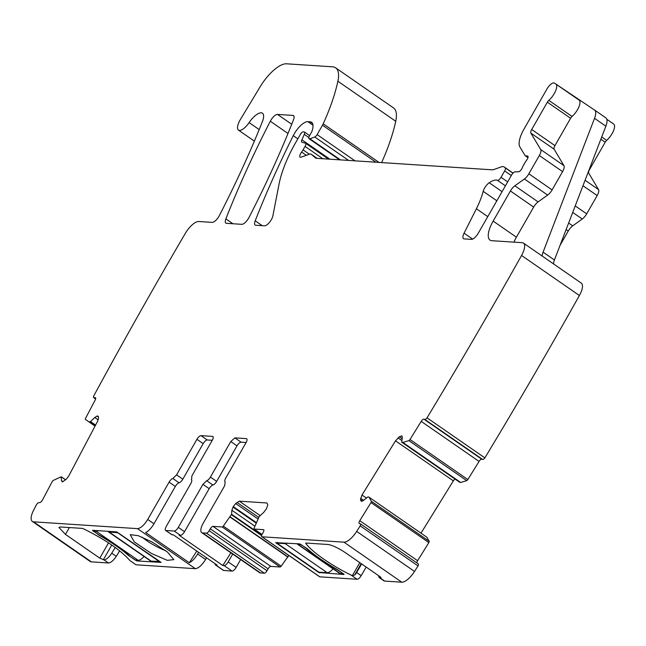 <?xml version="1.0" encoding="UTF-8"?>
<svg xmlns="http://www.w3.org/2000/svg" width="646" height="646" viewBox="0 0 646 646"><rect width="100%" height="100%" fill="white"/><g stroke="black" fill="none" stroke-linecap="round" stroke-linejoin="round"><path stroke-width="0.97" d="M136.015 564.79L129.894 560.55L136.015 564.79L195.334 568.674L137.493 528.638L33.527 521.831A14.898 5.628 124.7 0 1 32.3 521.419A14.898 5.628 124.7 0 1 33.584 510.243A2307.536 871.672 124.7 0 1 36.442 504.671A2.98 1.122 124.7 0 1 38.768 502.669L39.818 502.572A2.98 1.122 124.7 0 0 42.555 499.899L52.164 481.666A1.486 0.565 124.7 0 1 53.279 480.414L61.225 476.788L61.475 480.632L62.767 481.738L66.481 479.001L68.847 475.803L97.562 421.313L98.499 418.261L98.467 417.122L97.175 416.016L94.76 417.486L90.553 421.588L89.011 421.919L85.425 419.424A1.486 0.565 124.7 0 1 85.579 418.269L95.188 400.027A2.98 1.122 124.7 0 0 95.487 397.718A2.98 1.122 124.7 0 0 95.123 397.637L95.689 398.033M33.527 521.831L91.369 561.867A14.898 5.628 124.7 0 1 90.141 561.455L32.3 521.419M91.369 561.867L108.496 562.981C110.878 562.763 113.47 560.542 116.28 556.303L119.663 550.836M108.496 562.981L103.958 559.848L99.775 558.152L65.472 534.404L58.931 527.419L60.514 526.975L82.195 528.388L83.843 528.953C105.54 539.773 120.891 550.311 129.894 560.55M98.192 534.444L92.507 530.309L116.773 531.9L160.757 562.141M161.064 562.416L136.742 560.922L128.449 555.463C121.198 549.027 111.685 542.446 99.912 535.712L98.111 534.589M152.012 541.921L138.163 535.663L130.226 534.654L134.255 541.865L151.447 553.469L167.306 560.332L173.855 559.646L167.443 552.023L152.012 541.921M137.493 528.638C140.731 528.267 144.139 525.206 147.724 519.465L169.099 482.134A4.465 1.688 124.7 0 1 172.837 478.492L176.576 474.858L196.933 439.32A4.465 1.688 124.7 0 1 201.019 435.646L207.261 439.966L212.276 440.297M191.539 479.841L191.902 475.86L212.259 440.322A4.465 1.688 124.7 0 0 212.881 436.518A4.465 1.688 124.7 0 0 212.518 436.397L201.019 435.646M191.507 479.817L191.353 479.703A4.465 1.688 124.7 0 1 191.434 479.752A4.465 1.688 124.7 0 1 190.812 483.555L166.167 526.579C164.964 528.896 164.875 530.205 165.909 530.495L174.21 531.044L180.452 535.356L179.136 535.276L222.797 565.5L224.114 565.581A4.465 1.688 124.7 0 0 228.2 561.915L232.705 554.058M172.151 534.815A4.465 1.688 -55.3 0 1 171.779 534.694L165.537 530.374L172.151 534.815L173.467 534.904L217.129 565.129L215.812 565.04A4.465 1.688 -55.3 0 1 215.441 564.919A4.465 1.688 -55.3 0 1 215.102 563.724M261.735 535.122L231.591 514.256L223.314 526.135A1.486 0.565 124.7 0 1 222.208 526.966L212.994 526.361A2.98 1.122 124.7 0 0 210.273 528.808L209.183 530.705A2.98 1.122 124.7 0 1 206.454 533.152L202.626 532.902A11.176 4.223 124.7 0 1 201.705 532.603A11.176 4.223 124.7 0 1 203.272 523.098L224.655 485.768L225.196 481.924A4.465 1.688 124.7 0 1 225.115 481.876A4.465 1.688 124.7 0 1 225.745 478.072L246.094 442.542C247.305 440.225 247.386 438.917 246.352 438.618L234.861 437.867L230.775 441.533L210.418 477.071A4.465 1.688 124.7 0 1 206.68 480.713L202.941 484.347L178.304 527.37A4.465 1.688 124.7 0 1 174.21 531.044M231.591 514.256L231.857 510.235L233.246 506.617L235.693 503.525L239.319 501.175L266.838 502.976L267.67 504.373L267.589 505.616L266.451 508.79L263.754 512.326L259.207 516.534L254.12 528.145A1.486 0.565 124.7 0 0 254.104 529.026L262.01 534.492M362.551 501.054L360.46 499.608L361.284 501.328L363.496 500.416L367.97 496.887L369.027 497.202L371.345 501.256A1.486 0.565 124.7 0 1 370.998 502.556L359.782 520.684A2.98 1.122 124.7 0 0 359.233 523.438A2.98 1.122 124.7 0 0 359.37 523.502L360.234 523.728A2.98 1.122 124.7 0 1 360.371 523.793A2.98 1.122 124.7 0 1 360.193 525.876A2307.536 871.672 124.7 0 1 356.681 531.408A14.898 5.628 124.7 0 1 343.947 542.164L262.01 536.794A2.98 1.122 124.7 0 1 261.759 536.713A2.98 1.122 124.7 0 1 262.179 534.177L263.269 532.28A2.98 1.122 124.7 0 0 263.689 529.744A2.98 1.122 124.7 0 0 263.439 529.663L254.233 529.066A1.486 0.565 124.7 0 1 254.104 529.026M368.955 497.145L426.869 537.23L429.186 541.283A1.486 0.565 124.7 0 1 428.839 542.583L417.623 560.72A2.98 1.122 124.7 0 0 416.84 562.876M360.46 499.608L361.994 495.006L395.505 440.83L399.301 436.825L401.521 435.913L402.337 437.633L401.707 441.969M460.622 482.505L401.796 442.211L402.886 442.462L408.861 440.604L466.703 480.64L460.727 482.497L402.781 442.47M95.123 397.637L94.074 397.742A2.98 1.122 124.7 0 1 93.71 397.661A2.98 1.122 124.7 0 1 93.71 396.006A2307.528 871.672 124.7 0 1 185.095 233.739A2312.478 873.537 124.7 0 1 185.273 233.44A14.898 5.628 124.7 0 1 198.734 221.505L212.171 222.385A7.445 2.81 124.7 0 0 219.374 215.554A542.244 204.83 124.7 0 0 262.308 121.892A14.898 5.628 124.7 0 0 262.446 113.228A14.898 5.628 124.7 0 0 249.106 122.603A11.919 4.506 124.7 0 1 238.447 130.104A11.919 4.506 124.7 0 1 240.465 119.381L260.136 86.79A29.797 11.257 124.7 0 1 286.533 63.801L332.553 66.821A37.242 14.067 124.7 0 1 335.629 67.83A37.242 14.067 124.7 0 1 337.89 81.234A141.522 53.457 124.7 0 1 323.218 123.806A7.445 2.81 124.7 0 1 322.499 125.219L317.113 134.61A2.98 1.122 124.7 0 1 314.764 137L309.878 138.745A3.723 1.405 124.7 0 1 309.095 138.72A3.723 1.405 124.7 0 1 309.62 135.555L311.429 132.39A3.723 1.405 124.7 0 0 312.042 131.049A17.878 6.751 124.7 0 0 311.606 122.288A17.878 6.751 124.7 0 0 310.128 121.803L307.843 121.65A14.898 5.628 124.7 0 0 293.268 135.652A521.387 196.957 124.7 0 0 255.21 220.803A7.445 2.81 124.7 0 0 255.186 225.042A7.445 2.81 124.7 0 0 255.8 225.244L264.521 225.809A7.445 2.81 124.7 0 0 269.366 222.523A7.445 2.81 124.7 0 0 272.862 215.893L279.048 184.126A81.929 30.951 124.7 0 1 295.86 142.281L300.438 134.295A2.98 1.122 124.7 0 1 303.16 131.849L304.105 131.913A3.723 1.405 124.7 0 1 304.411 132.01A3.723 1.405 124.7 0 1 304.298 134.36L301.924 139.835A3.723 1.405 124.7 0 0 301.811 142.185A3.723 1.405 124.7 0 0 301.989 142.265L305.405 143.17A3.723 1.405 124.7 0 1 305.582 143.251A3.723 1.405 124.7 0 1 305.057 146.416L303.079 149.872A7.445 2.81 124.7 0 1 301.617 152.06A4.465 1.688 124.7 0 0 300.115 157.172A4.465 1.688 124.7 0 0 301.052 157.196L309.571 154.152A7.445 2.81 124.7 0 1 311.138 154.192A7.445 2.81 124.7 0 1 311.219 154.265L315.636 158.044A7.445 2.81 124.7 0 0 315.716 158.109A7.445 2.81 124.7 0 0 316.338 158.31L492.034 169.817A14.898 5.628 124.7 0 0 493.932 169.494L501.135 166.926A14.898 5.628 124.7 0 1 504.268 167.007A14.898 5.628 124.7 0 1 504.445 167.144L505.22 167.815A3.723 1.405 124.7 0 1 504.655 170.948L501.03 177.287A3.723 1.405 124.7 0 1 497.436 180.307A23.837 9.004 124.7 0 0 489.208 182.737A7.445 2.81 124.7 0 0 483.192 191.337A52.14 19.695 124.7 0 1 476.393 208.747L464.078 233.174A7.445 2.81 124.7 0 0 463.473 238.681A7.445 2.81 124.7 0 0 464.094 238.883L471.435 239.367A7.445 2.81 124.7 0 0 478.25 233.246L511.656 174.913A3.723 1.405 124.7 0 1 514.999 171.852L518.472 171.804A3.723 1.405 124.7 0 0 522.364 167.597A7.445 2.81 124.7 0 1 523.446 165.311L524.98 162.647A7.445 2.81 124.7 0 1 526.49 160.394A3.723 1.405 124.7 0 0 527.774 156.098A3.723 1.405 124.7 0 0 527.459 155.993L525.545 155.872A3.723 1.405 124.7 0 1 525.238 155.767A3.723 1.405 124.7 0 1 525.077 155.589L519.901 146.941A22.344 8.438 124.7 0 1 524.035 129.014L546.952 89.003A7.445 2.81 124.7 0 1 554.349 83.068L555.81 84.004A11.176 4.223 124.7 0 1 555.859 84.037A11.176 4.223 124.7 0 1 555.544 91.038A11.176 4.223 124.7 0 1 548.809 100.356A2.98 1.122 124.7 0 0 547.356 102.181L531.698 129.515A4.465 1.688 124.7 0 0 530.867 133.1L540.702 149.549A7.445 2.81 124.7 0 1 539.329 155.524L528.856 173.806A7.445 2.81 124.7 0 1 524.407 178.982L514.854 185.806A7.445 2.81 124.7 0 0 510.405 190.982L493.156 221.094A22.344 8.438 124.7 0 0 490.023 240.094A22.344 8.438 124.7 0 0 491.864 240.708L522.251 242.694A14.898 5.628 124.7 0 1 523.478 243.098A14.898 5.628 124.7 0 1 521.556 255.469A2307.528 871.672 124.7 0 1 427.03 417.841A2.98 1.122 124.7 0 1 424.769 419.407L423.913 419.173A2.98 1.122 124.7 0 0 421.208 421.386L409.992 439.514A1.486 0.565 124.7 0 1 408.861 440.604M95.043 426.094L88.922 421.895M98.047 416.137L97.417 415.992L98.402 416.678M61.895 481.617L62.525 481.755M61.225 476.788L65.593 479.873M225.874 218.873A521.387 196.957 124.7 0 1 270.303 121.23A7.445 2.81 124.7 0 1 277.497 114.415L292.88 115.424A7.445 2.81 124.7 0 1 293.494 115.626A7.445 2.81 124.7 0 1 293.462 119.873A521.387 196.957 124.7 0 1 248.968 217.516A7.445 2.81 124.7 0 1 241.774 224.323L226.455 223.322A7.445 2.81 124.7 0 1 225.842 223.12A7.445 2.81 124.7 0 1 225.874 218.873L232.899 223.742M335.629 67.83L393.471 107.866A37.242 14.067 124.7 0 1 395.732 121.27A141.522 53.457 124.7 0 1 381.625 162.59M606.844 119.332L613.652 124.04A11.176 4.223 124.7 0 1 613.7 124.072A11.176 4.223 124.7 0 1 613.385 131.073A11.176 4.223 124.7 0 1 606.651 140.392A2.98 1.122 124.7 0 0 605.197 142.209L589.54 169.551A4.465 1.688 124.7 0 0 588.708 173.136L598.543 189.585A7.445 2.81 124.7 0 1 597.17 195.56L586.697 213.842A7.445 2.81 124.7 0 1 582.248 219.018L572.695 225.842A7.445 2.81 124.7 0 0 568.246 231.018L560.106 245.23M523.478 243.098L581.319 283.134A14.898 5.628 124.7 0 1 579.397 295.505A2307.528 871.672 124.7 0 1 484.871 457.877A2.98 1.122 124.7 0 1 482.61 459.435L481.755 459.209A2.98 1.122 124.7 0 0 479.049 461.422L467.833 479.55A1.486 0.565 124.7 0 1 466.703 480.64M454.816 478.912L453.347 480.866L395.505 440.83M420.998 533.16L453.347 480.866M426.796 537.181L369.019 497.186M418.075 563.764A2.98 1.122 124.7 0 1 418.212 563.829A2.98 1.122 124.7 0 1 418.035 565.912A2307.536 871.672 124.7 0 1 414.522 571.444A14.898 5.628 124.7 0 1 401.788 582.199L384.661 581.077A8.939 3.375 124.7 0 1 383.926 580.835L379.388 577.694A8.939 3.375 124.7 0 1 378.677 575.731M366.185 567.083L361.195 575.667A4.465 1.688 124.7 0 1 357.141 579.268L319.851 576.83A2.98 1.122 124.7 0 1 319.6 576.749A2.98 1.122 124.7 0 1 319.439 576.547M288.859 555.463L281.155 566.162A1.486 0.565 124.7 0 1 280.049 567.002L270.835 566.397A2.98 1.122 124.7 0 0 268.114 568.843L267.024 570.741A2.98 1.122 124.7 0 1 264.295 573.188L260.467 572.937A11.176 4.223 124.7 0 1 259.547 572.639L201.705 532.603M240.643 559.549L236.145 567.406A4.465 1.688 124.7 0 1 232.051 571.08L224.114 565.581M215.441 564.919L223.379 570.41L232.051 571.08M206.534 557.797L205.565 559.493L197.619 554.002A11.176 4.223 -55.3 0 1 189.294 562.747L145.633 532.522A11.176 4.223 -55.3 0 0 153.958 523.777L147.724 519.465M195.334 568.674C198.564 568.302 201.98 565.242 205.565 559.493M103.958 559.848A8.939 3.375 -55.3 0 0 111.75 553.162L115.246 547.501M142.023 537.109A20.858 4.264 -150.2 0 0 155.266 545.87A20.858 4.264 -150.2 0 0 161.12 548.809A20.858 4.264 -150.2 0 0 165.772 550.707M169.099 482.134L175.332 486.446L153.958 523.777M175.332 486.446A4.465 1.688 124.7 0 1 179.079 482.812A4.465 1.688 -55.3 0 0 182.818 479.171L203.167 443.632A4.465 1.688 124.7 0 1 207.261 439.966M246.11 442.51L241.103 442.179A4.465 1.688 -55.3 0 0 237.009 445.853L216.66 481.391A4.465 1.688 124.7 0 1 212.922 485.025A4.465 1.688 -55.3 0 0 209.175 488.667L184.538 531.69A4.465 1.688 124.7 0 1 180.452 535.356M361.647 563.942L356.657 572.526A4.465 1.688 124.7 0 1 354.63 575.077L352.385 575.562L351.02 575.037A44.687 9.141 29.8 0 1 305.849 543.488A2.98 0.606 29.8 0 1 305.744 543.141A2.98 0.606 29.8 0 1 306.059 543.052L327.74 544.473A14.898 3.044 29.8 0 1 345.465 552.742L379.775 576.49A2.98 0.606 29.8 0 1 381.083 577.887A2.98 0.606 29.8 0 1 380.76 577.976L380.995 577.564M379.388 577.694A8.939 3.375 124.7 0 0 380.123 577.936L380.76 577.976M343.947 574.496L318.793 572.493L275.697 542.664L299.712 543.884L306.592 548.244A5.216 1.066 29.8 0 1 308.005 549.342A46.181 9.44 29.8 0 0 336.542 569.094A5.216 1.066 29.8 0 1 338.342 570.224L344.06 574.294M360.193 525.876L418.035 565.912M427.03 417.841L484.871 457.877M513.909 242.145A22.344 8.438 124.7 0 1 516.412 237.187L533.661 207.075A7.445 2.81 124.7 0 1 538.102 201.899L547.663 195.076A7.445 2.81 124.7 0 0 552.104 189.9L562.577 171.618A7.445 2.81 124.7 0 0 563.95 165.642L554.123 149.194A4.465 1.688 124.7 0 1 554.946 145.608L570.604 118.266A2.98 1.122 124.7 0 1 572.065 116.45A11.176 4.223 124.7 0 0 578.8 107.131A11.176 4.223 124.7 0 0 579.107 100.13A11.176 4.223 124.7 0 0 579.058 100.098L555.907 84.069M542.204 256.058A11.176 4.223 124.7 0 1 543.084 252.15L594.53 118.331A14.898 5.628 124.7 0 0 594.53 110.022A14.898 5.628 124.7 0 0 594.465 109.981L555.859 84.037M198.597 552.298L197.619 554.002M196.78 551.038L189.294 562.747M222.797 565.5L230.905 552.815M594.586 110.062L605.811 117.83A14.898 5.628 124.7 0 1 605.867 117.871A14.898 5.628 124.7 0 1 605.867 126.18L554.429 259.999A11.176 4.223 124.7 0 0 553.541 263.907M277.296 542.414L276.9 543.1L285.217 543.641L327.183 572.687L318.866 572.146L276.9 543.1M287.268 543.068A9.682 3.658 124.7 0 1 285.217 543.641M301.246 544.554L298.29 544.497A9.682 3.658 124.7 0 1 297.491 544.239A9.682 3.658 124.7 0 1 297.023 543.706M333.078 568.868A9.682 3.658 124.7 0 1 327.183 572.687M298.29 544.497L340.256 573.543A9.682 3.658 124.7 0 1 339.457 573.285L297.491 544.239M340.256 573.543L343.131 573.737L338.028 570.2A46.181 9.44 -150.2 0 1 306.269 548.22L301.165 544.691M159.715 561.422L151.237 561.164L109.271 532.118L117.588 532.667L159.554 561.705M108.003 531.327A9.682 3.658 -55.3 0 0 108.471 531.86L150.437 560.898A9.682 3.658 -55.3 0 0 151.237 561.164M138.163 560.308L96.197 531.262L93.323 531.077L98.426 534.605A46.181 9.44 -150.2 0 1 130.185 556.586L135.289 560.122L138.163 560.308A9.682 3.658 -55.3 0 0 144.058 556.489M108.471 531.86A9.682 3.658 -55.3 0 0 109.271 532.118M96.197 531.262A9.682 3.658 -55.3 0 0 98.249 530.689M93.718 530.39L93.323 531.077M116.28 556.303L111.75 553.162M111.774 545.046L103.32 559.799M108.528 542.866L99.775 558.152M69.388 527.556L65.472 534.404M137.13 560.243L136.742 560.922M93.008 531.052L93.395 530.366M172.837 478.492L179.079 482.812M182.818 479.171L176.576 474.858M196.933 439.32L203.167 443.632M212.518 436.397L213.123 436.825M223.75 570.531L215.812 565.04M178.304 527.37L184.538 531.69M209.175 488.667L202.941 484.347M212.922 485.025L206.68 480.713M210.418 477.071L216.66 481.391M237.009 445.853L230.775 441.533M241.103 442.179L234.861 437.867M202.626 532.902L260.467 572.937M206.454 533.152L264.295 573.188M209.183 530.705L267.024 570.741M210.273 528.808L268.114 568.843M212.994 526.361L270.835 566.397M222.208 526.966L280.049 567.002M223.314 526.135L281.155 566.162M287.898 557.11L230.057 517.075M288.027 556.917L230.186 516.881M261.59 535.591L231.43 514.717M254.912 526.199L231.857 510.235M256.163 523.098L232.996 507.062M256.365 522.614L233.246 506.617M257.875 518.875L235.693 503.525M258.707 517.398L236.993 502.37M260.128 515.581L239.319 501.175M254.233 529.066L262.026 534.46M263.439 529.663L263.851 529.946M262.01 536.794L319.851 576.83M351.02 575.037L357.141 579.268M380.123 577.936L384.661 581.077M343.947 542.164L401.788 582.199M356.681 531.408L414.522 571.444M359.782 520.684L417.623 560.72M370.998 502.556L428.839 542.583M371.345 501.256L429.186 541.283M363.617 500.319L360.654 498.276M366.395 498.05L361.994 495.006M401.909 440.572L398.017 437.875M402.167 438.812L399.301 436.825M402.232 436.405L401.521 435.913M460.727 482.497L402.886 442.462M409.992 439.514L467.833 479.55M421.208 421.386L479.049 461.422M423.913 419.173L481.755 459.209M424.769 419.407L482.61 459.435M521.556 255.469L579.397 295.505M493.156 221.094L516.412 237.187M510.405 190.982L533.661 207.075M514.854 185.806L538.102 201.899M524.407 178.982L547.663 195.076M528.856 173.806L552.104 189.9M539.329 155.524L562.577 171.618M540.702 149.549L563.95 165.642M530.867 133.1L554.123 149.194M531.698 129.515L554.946 145.608M547.356 102.181L570.604 118.266M548.809 100.356L572.065 116.45M525.545 155.872L527.968 157.543M527.459 155.993L527.976 156.348M464.078 233.174L472.638 239.101M476.393 208.747L487.77 216.628M483.192 191.337L496.839 200.785M489.208 182.737L502.079 191.644M497.436 180.307L505.414 185.822M501.03 177.287L507.667 181.881M504.655 170.948L511.301 175.542M505.22 167.815L512.948 173.16M504.445 167.144L513.021 173.08M311.219 154.265L317.154 158.367L311.138 154.192M301.617 152.06L306.325 155.315M303.079 149.872L309.369 154.224M305.057 146.416L322.863 158.738M301.924 139.835L329.896 159.199M304.298 134.36L308.845 137.501M255.21 220.803L262.236 225.664M293.268 135.652L297.846 138.817M307.843 121.65L312.995 125.219M310.128 121.803L312.583 123.499M309.878 138.745L340.434 159.893M314.764 137L348.622 160.426M317.113 134.61L355.009 160.846M322.499 125.219L375.956 162.219M323.218 123.806L379.008 162.421M337.89 81.234L395.732 121.27M249.106 122.603L259.183 129.58M94.074 397.742L95.656 398.84M95.414 425.399L90.206 421.798M95.584 425.068L90.553 421.588M98.192 419.868L94.76 417.486M98.45 416.904L97.175 416.016M63.009 481.69L61.475 480.632M65.626 479.833L61.37 476.885M270.303 121.23L287.987 133.472M277.497 114.415L291.726 124.258M292.88 115.424L293.906 116.127M601.717 136.976L606.651 140.392M600.861 139.213L605.197 142.209M588.005 172.652L588.708 173.136M585.082 180.266L598.543 189.585M582.975 185.733L597.17 195.56M575.223 205.904L586.697 213.842M572.719 212.421L582.248 219.018M568.642 223.031L572.695 225.842M566.13 229.548L568.246 231.018M356.657 572.526L361.195 575.667M236.145 567.406L228.2 561.915M352.385 575.562L359.774 562.65M305.849 543.488L306.091 543.06M319.681 572.905L320.069 572.227M543.084 252.15L554.429 259.999M594.53 118.331L605.867 126.18M361.187 563.627L354.63 575.077M261.759 536.713L319.6 576.749M360.371 523.793L418.212 563.829M368.987 497.162L426.828 537.197M401.764 442.195L459.605 482.231M525.238 155.767L527.943 157.64M504.268 167.007L513.029 173.071M305.582 143.251L328.491 159.11M304.411 132.01L309.595 135.595M309.095 138.72L339.602 159.837M238.447 130.104L254.354 141.127M93.71 397.661L95.616 398.986M61.313 476.813L65.65 479.808M606.844 119.324L613.7 124.072M594.53 110.022L605.867 117.871"/></g></svg>
